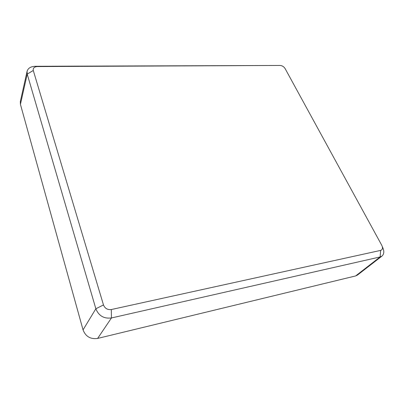 <?xml version="1.0" encoding="UTF-8"?>
<svg xmlns="http://www.w3.org/2000/svg" width="404" height="404" viewBox="0 0 404 404"><rect width="100%" height="100%" fill="white"/><g stroke="black" fill="none" stroke-linecap="round" stroke-linejoin="round"><path stroke-width="0.61" d="M103.48 304.934C104.924 308.444 107.535 309.984 111.302 309.54L380.659 250.389C382.628 249.662 383.007 247.985 381.8 245.359L285.072 68.523C283.855 66.655 282.199 65.635 280.103 65.458L37.304 66.569C34.234 66.812 32.891 68.114 33.28 70.483L103.48 304.934L95.854 308.772L83.047 329.881L20.422 104.313L27.22 74.099L95.854 308.772C98.717 315.812 103.919 318.872 111.453 317.953L380.124 256.944L380.659 250.389M33.28 70.483L27.22 74.099L27.098 71.286C28.068 68.135 30.8 66.468 35.289 66.286L280.103 65.458M382.401 246.9C384.386 250.904 384.249 253.97 381.977 256.086L380.124 256.944L355.626 275.942L97.632 338.431L111.453 317.953L111.302 309.54M83.047 329.881C85.663 336.552 90.521 339.405 97.632 338.431M355.626 275.942L357.449 275.079L381.977 256.086M27.098 71.286L20.326 101.555L20.422 104.313M37.304 66.569L35.289 66.286"/></g></svg>
